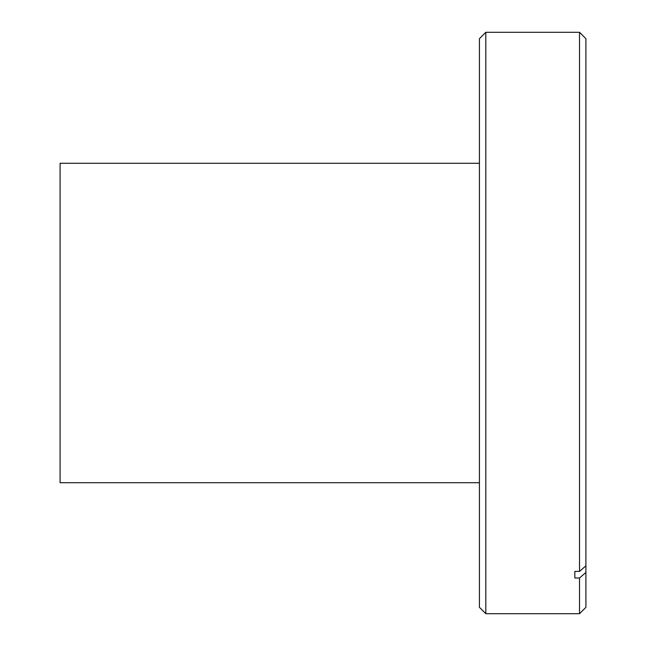 <?xml version="1.0" encoding="UTF-8"?>
<svg xmlns="http://www.w3.org/2000/svg" width="646" height="646" viewBox="0 0 646 646"><rect width="100%" height="100%" fill="white"/><g stroke="black" fill="none" stroke-linecap="round" stroke-linejoin="round"><path stroke-width="0.97" d="M479.421 607.313L479.421 38.687L485.816 32.3L485.816 613.7L479.421 607.313M579.519 32.3L585.906 38.687L585.906 565.856L579.519 571.387L579.519 32.3L485.816 32.3M579.519 613.7L579.519 577.992L585.906 572.453L585.906 607.313L579.519 613.7L485.816 613.7M579.519 571.387L574.835 571.387L574.835 577.992L579.519 577.992M585.906 565.856L585.906 572.453M574.835 571.387L574.835 577.992M479.421 163.276L60.094 163.276L60.094 482.723L479.421 482.723"/></g></svg>
